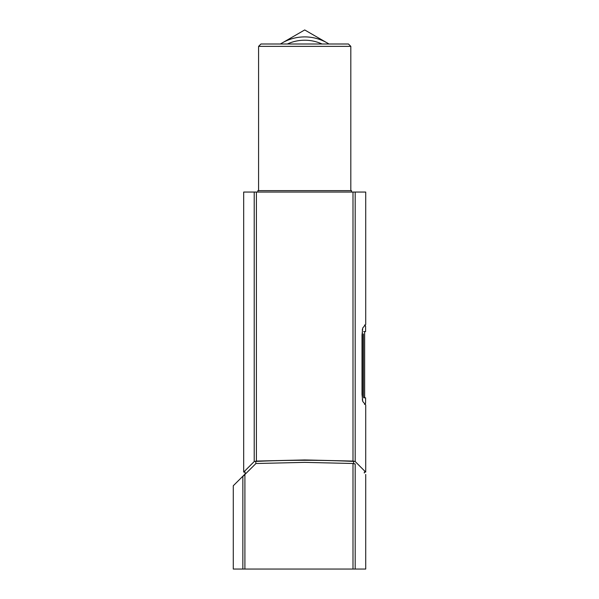 <?xml version="1.0" encoding="UTF-8"?>
<svg xmlns="http://www.w3.org/2000/svg" width="599" height="599" viewBox="0 0 599 599"><rect width="100%" height="100%" fill="white"/><g stroke="black" fill="none" stroke-linecap="round" stroke-linejoin="round"><path stroke-width="0.9" d="M328.941 43.997A44.94 44.94 0 0 0 280.467 43.997M329.031 43.997L304.704 29.95L280.369 43.997M351.531 192.054L351.531 190.632L257.877 190.632L257.877 192.054M258.581 46.363L350.819 46.363L348.461 43.997L260.947 43.997L258.581 46.363L258.581 190.632M350.819 190.632L350.819 46.363M353.612 463.536L353.612 461.417C367.913 475.681 367.913 475.681 353.612 461.417C321.004 459.905 288.404 459.905 255.795 461.417C241.494 475.681 241.494 475.681 255.795 461.417L255.795 463.656M250.592 465.176L243.681 472.079L254.216 461.544L256.409 461.073L304.704 459.95L352.998 461.073L355.192 461.544L365.719 472.079L357.199 463.559M364.304 473.03L364.304 472.079L365.719 472.079L365.719 404.909L362.747 401.45L362.013 394.412L362.013 334.998L362.747 327.96L365.719 324.501L365.719 192.054L243.681 192.054L243.681 472.079L245.103 472.079L245.103 473.974L233.281 485.752L233.281 569.05L365.719 569.05L365.719 474.445M355.192 569.05L355.192 463.97C369.276 477.987 369.276 477.987 355.192 463.97L352.998 463.499L304.704 462.376L255.945 463.514C240.88 478.039 240.88 478.039 255.945 463.514L242.85 476.519C230.121 488.791 230.121 488.791 242.85 476.519L242.85 569.05M364.506 404.43L365.577 403.359L365.592 397.818L363.668 397.818L363.451 395.452L363.451 333.957M363.668 331.591L365.592 331.591L365.592 326.051L364.506 324.98M362.388 400.259L362.388 329.151M362.672 399.982C366.543 404.482 366.543 404.482 362.672 399.982M362.672 329.428C366.543 324.928 366.543 324.928 362.672 329.428M287.363 43.997A41.623 41.623 0 0 1 322.045 43.997M355.192 461.544L355.192 192.054M254.216 192.054L254.216 461.544M256.409 461.073L256.409 192.054M352.998 192.054L352.998 461.073M352.998 463.499L352.998 569.05M244.909 569.05L244.909 474.483M364.641 331.591L364.641 397.818"/></g></svg>
